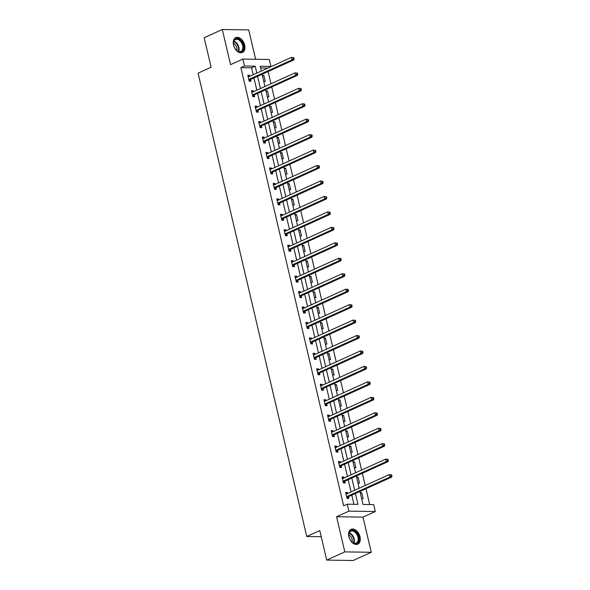 <?xml version="1.0" encoding="UTF-8"?>
<svg xmlns="http://www.w3.org/2000/svg" width="590" height="590" viewBox="0 0 590 590"><rect width="100%" height="100%" fill="white"/><g stroke="black" fill="none" stroke-linecap="round" stroke-linejoin="round"><path stroke-width="0.89" d="M360.003 536.819A8.142 5.266 65.6 0 0 351.072 529.319A8.142 5.266 65.6 0 0 348.86 536.642A8.142 5.266 65.6 0 0 357.798 544.142A8.142 5.266 65.6 0 0 360.003 536.819M244.688 45.142A8.142 5.266 65.6 0 0 235.749 37.642A8.142 5.266 65.6 0 0 233.544 44.973A8.142 5.266 65.6 0 0 242.475 52.473A8.142 5.266 65.6 0 0 244.688 45.142M359.937 491.47L362.975 504.443L373.691 504.605L375.321 511.537L348.889 511.132L347.267 504.192L357.975 504.362L355.431 493.513M363.005 517.128L336.573 516.715L344.818 551.879L326.705 560.087L353.137 560.5L371.25 552.284L363.005 517.128L375.321 511.537M255.618 59.273L248.729 29.913L222.297 29.5L230.543 64.664L242.859 59.074L269.291 59.487L270.921 66.419L260.205 66.257L261.326 71.051M267.351 68.315L270.921 66.419M369.672 504.546L365.962 488.734M365.203 485.504L362.341 473.283M361.582 470.053L358.713 457.833M357.953 454.602L355.092 442.382M354.332 439.152L351.463 426.931M350.711 423.694L347.842 411.481M347.082 408.243L344.221 396.03M343.461 392.793L340.592 380.579M339.833 377.342L336.971 365.122M336.212 361.891L333.343 349.671M332.59 346.441L329.721 334.22M328.962 330.99L326.1 318.77M325.341 315.539L322.472 303.319M321.712 300.089L318.851 287.868M318.091 284.638L315.222 272.418M314.47 269.18L311.601 256.967M310.842 253.73L307.98 241.517M307.22 238.279L304.352 226.066M303.592 222.828L300.73 210.608M299.971 207.378L297.102 195.157M296.35 191.927L293.481 179.707M292.721 176.476L289.86 164.256M289.1 161.026L286.231 148.805M285.471 145.575L282.61 133.355M281.85 130.125L278.981 117.904M278.229 114.666L275.36 102.453M274.601 99.216L271.739 87.003M270.98 83.765L268.111 71.552M344.818 551.879L371.25 552.284M326.705 560.087L319.787 530.572L306.741 536.487L198.07 73.145L211.109 67.231L204.184 37.716L222.297 29.5M306.741 536.487L321.226 536.716M267.292 68.064L260.603 67.961M262.366 75.49L263.885 75.513L265.279 81.457L263.76 81.427M265.994 90.941L267.506 90.963L268.9 96.908L267.388 96.878M269.615 106.392L271.127 106.414L272.521 112.358L271.009 112.336M273.244 121.842L274.756 121.865L276.149 127.809L274.638 127.787M276.865 137.293L278.377 137.315L279.771 143.259L278.259 143.237M280.486 152.744L282.005 152.766L283.399 158.71L281.88 158.688M284.115 168.194L285.626 168.216L287.02 174.161L285.508 174.139M287.736 183.645L289.248 183.667L290.641 189.611L289.13 189.589M291.364 199.095L292.876 199.125L294.27 205.062L292.758 205.04M294.985 214.546L296.497 214.576L297.891 220.513L296.379 220.49M298.606 230.004L300.126 230.026L301.519 235.97L300 235.941M302.235 245.455L303.747 245.477L305.141 251.421L303.629 251.392M305.856 260.905L307.368 260.928L308.762 266.872L307.25 266.85M309.485 276.356L310.996 276.378L312.39 282.322L310.878 282.3M313.106 291.807L314.618 291.829L316.011 297.773L314.5 297.751M316.727 307.257L318.246 307.279L319.64 313.224L318.121 313.202M320.355 322.708L321.867 322.73L323.261 328.674L321.749 328.652M323.976 338.159L325.488 338.181L326.882 344.125L325.37 344.103M327.605 353.609L329.117 353.639L330.511 359.576L328.999 359.553M331.226 369.06L332.738 369.089L334.132 375.026L332.62 375.004M334.847 384.518L336.366 384.54L337.76 390.484L336.241 390.455M338.476 399.968L339.988 399.991L341.381 405.935L339.87 405.905M342.097 415.419L343.609 415.441L345.003 421.385L343.491 421.363M345.725 430.87L347.237 430.892L348.631 436.836L347.119 436.814M349.346 446.32L350.858 446.342L352.252 452.287L350.74 452.265M352.968 461.771L354.487 461.793L355.881 467.737L354.361 467.715M356.596 477.222L358.108 477.244L359.502 483.188L357.99 483.166M360.217 492.672L361.729 492.694L363.123 498.639L361.611 498.616M253.199 74.731L251.583 67.82L240.868 67.651L343.638 505.837L347.267 504.192M353.956 504.303L351.81 495.15M351.05 491.92L348.189 479.7M347.429 476.469L344.56 464.249M343.8 461.019L340.939 448.798M340.179 445.568L337.318 433.348M336.558 430.117L333.689 417.897M332.93 414.667L330.068 402.446M329.308 399.209L326.44 386.996M325.68 383.758L322.819 371.545M322.059 368.308L319.197 356.094M318.438 352.857L315.569 340.637M314.809 337.406L311.948 325.186M311.188 321.956L308.319 309.735M307.56 306.505L304.698 294.285M303.939 291.054L301.077 278.834M300.317 275.604L297.449 263.383M296.689 260.153L293.827 247.933M293.068 244.695L290.199 232.482M289.439 229.244L286.578 217.031M285.818 213.794L282.949 201.581M282.197 198.343L279.328 186.123M278.569 182.893L275.707 170.672M274.947 167.442L272.079 155.222M271.319 151.991L268.457 139.771M267.698 136.541L264.829 124.32M264.077 121.09L261.208 108.87M260.448 105.64L257.587 93.419M256.827 90.181L253.958 77.969M249.828 76.265L249.592 75.291L247.807 75.262L249.201 81.206L250.986 81.228L250.61 79.628M253.449 91.716L253.221 90.742L251.436 90.713L252.83 96.657L254.615 96.686L254.238 95.078M257.07 107.166L256.842 106.193L255.057 106.163L256.451 112.107L258.236 112.137L257.86 110.529M260.699 122.617L260.47 121.643L258.685 121.614L260.079 127.558L261.864 127.588L261.488 125.98M264.32 138.067L264.091 137.094L262.307 137.064L263.701 143.009L265.485 143.038L265.109 141.43M267.949 153.518L267.713 152.544L265.928 152.515L267.322 158.459L269.106 158.489L268.73 156.888M271.57 168.976L271.341 167.995L269.556 167.966L270.95 173.91L272.735 173.939L272.359 172.339M275.191 184.427L274.962 183.446L273.177 183.424L274.571 189.361L276.356 189.39L275.98 187.79M278.819 199.877L278.591 198.896L276.806 198.874L278.2 204.811L279.985 204.841L279.608 203.24M282.44 215.328L282.212 214.354L280.427 214.325L281.821 220.269L283.606 220.291L283.23 218.691M286.069 230.779L285.833 229.805L284.048 229.776L285.442 235.72L287.227 235.742L286.858 234.142M289.69 246.229L289.461 245.256L287.677 245.226L289.07 251.17L290.855 251.2L290.479 249.592M293.311 261.68L293.082 260.706L291.298 260.677L292.692 266.621L294.476 266.651L294.1 265.043M296.94 277.13L296.711 276.157L294.926 276.127L296.32 282.072L298.105 282.101L297.729 280.493M300.561 292.581L300.332 291.608L298.547 291.578L299.941 297.522L301.726 297.552L301.35 295.944M304.189 308.039L303.961 307.058L302.169 307.029L303.562 312.973L305.355 313.002L304.978 311.402M307.81 323.49L307.582 322.509L305.797 322.479L307.191 328.423L308.976 328.453L308.6 326.853M311.431 338.94L311.203 337.959L309.418 337.937L310.812 343.874L312.597 343.904L312.221 342.303M315.06 354.391L314.831 353.41L313.047 353.388L314.441 359.325L316.225 359.354L315.849 357.754M318.681 369.842L318.453 368.868L316.668 368.839L318.062 374.783L319.846 374.805L319.47 373.205M322.31 385.292L322.081 384.319L320.289 384.289L321.683 390.233L323.475 390.255L323.099 388.655M325.931 400.743L325.702 399.769L323.917 399.74L325.311 405.684L327.096 405.714L326.72 404.106M329.552 416.193L329.323 415.22L327.538 415.19L328.932 421.135L330.717 421.164L330.341 419.556M333.18 431.644L332.952 430.671L331.167 430.641L332.561 436.585L334.346 436.615L333.969 435.007M336.802 447.095L336.573 446.121L334.788 446.092L336.182 452.036L337.967 452.065L337.591 450.458M340.43 462.553L340.201 461.572L338.409 461.542L339.803 467.487L341.595 467.516L341.219 465.916M344.051 478.003L343.822 477.022L342.038 477L343.432 482.937L345.216 482.967L344.84 481.366M347.672 493.454L347.444 492.473L345.659 492.451L347.053 498.388L348.838 498.417L348.461 496.817M336.573 516.715L348.889 511.132M240.868 67.651L244.489 66.006L242.859 59.074M262.085 74.281L264.954 86.501M265.707 89.732L268.575 101.952M269.335 105.182L272.197 117.403M272.956 120.633L275.825 132.853M276.585 136.091L279.446 148.304M280.206 151.542L283.075 163.755M283.827 166.992L286.696 179.205M287.455 182.443L290.317 194.663M291.077 197.893L293.945 210.114M294.705 213.344L297.567 225.564M298.326 228.795L301.195 241.015M301.947 244.245L304.816 256.466M305.576 259.696L308.437 271.916M309.197 275.147L312.066 287.367M312.825 290.605L315.687 302.818M316.447 306.055L319.315 318.268M320.068 321.506L322.937 333.719M323.696 336.956L326.558 349.177M327.317 352.407L330.186 364.627M330.946 367.858L333.807 380.078M334.567 383.308L337.436 395.529M338.188 398.759L341.057 410.979M341.817 414.209L344.678 426.43M345.438 429.66L348.307 441.88M349.066 445.118L351.928 457.331M352.687 460.569L355.556 472.782M356.308 476.019L359.177 488.232M256.827 73.094L255.205 66.176L244.489 66.006M354.671 490.275L351.81 478.062M351.05 474.825L348.189 462.612M347.429 459.374L344.56 447.154M343.8 443.923L340.939 431.703M340.179 428.473L337.31 416.252M336.551 413.022L333.689 400.802M332.93 397.572L330.068 385.351M329.308 382.121L326.44 369.901M325.68 366.67L322.819 354.45M322.059 351.212L319.19 338.999M318.43 335.762L315.569 323.549M314.809 320.311L311.94 308.098M311.188 304.86L308.319 292.64M307.56 289.41L304.698 277.189M303.939 273.959L301.07 261.739M300.31 258.509L297.449 246.288M296.689 243.058L293.82 230.838M293.068 227.607L290.199 215.387M289.439 212.149L286.578 199.936M285.818 196.699L282.949 184.486M282.19 181.248L279.328 169.035M278.569 165.797L275.7 153.577M274.947 150.347L272.079 138.126M271.319 134.896L268.457 122.676M267.698 119.446L264.829 107.225M264.069 103.995L261.208 91.775M260.448 88.544L257.579 76.324M251.583 67.82L255.205 66.176M247.984 76.014L249.592 75.291M262.521 76.132L263.885 75.513M266.142 91.583L267.506 90.963M251.613 91.472L253.221 90.742M269.77 107.033L271.127 106.414M255.234 106.923L256.842 106.193M273.391 122.484L274.756 121.865M258.863 122.373L260.47 121.643M277.012 137.935L278.377 137.315M262.484 137.824L264.091 137.094M280.641 153.385L282.005 152.766M266.105 153.275L267.713 152.544M284.262 168.836L285.626 168.216M269.733 168.725L271.341 167.995M287.891 184.287L289.248 183.667M273.354 184.176L274.962 183.446M291.512 199.737L292.876 199.125M276.983 199.627L278.591 198.896M295.133 215.188L296.497 214.576M280.604 215.077L282.212 214.354M298.761 230.646L300.126 230.026M284.225 230.535L285.833 229.805M302.382 246.096L303.747 245.477M287.854 245.986L289.461 245.256M306.011 261.547L307.368 260.928M291.475 261.436L293.082 260.706M309.632 276.998L310.996 276.378M295.103 276.887L296.711 276.157M313.253 292.448L314.618 291.829M298.724 292.338L300.332 291.608M316.882 307.899L318.246 307.279M302.346 307.788L303.961 307.058M320.503 323.35L321.867 322.73M305.974 323.239L307.582 322.509M324.131 338.8L325.488 338.181M309.595 338.69L311.203 337.959M327.752 354.251L329.117 353.639M313.224 354.14L314.831 353.41M331.374 369.701L332.738 369.089M316.845 369.591L318.453 368.868M335.002 385.159L336.366 384.54M320.466 385.049L322.081 384.319M338.623 400.61L339.988 399.991M324.094 400.499L325.702 399.769M342.252 416.061L343.609 415.441M327.716 415.95L329.323 415.22M345.873 431.511L347.237 430.892M331.344 431.401L332.952 430.671M349.494 446.962L350.858 446.342M334.965 446.851L336.573 446.121M353.122 462.413L354.487 461.793M338.586 462.302L340.201 461.572M356.744 477.863L358.108 477.244M342.215 477.752L343.822 477.022M360.372 493.314L361.729 492.694M345.836 493.203L347.444 492.473M249.172 79.296L250.957 79.326L293.85 59.878L292.065 59.848L249.172 79.296A1.047 0.76 -89.1 0 0 248.921 79.495L248.825 79.598M293.37 58.69L292.065 59.848L291.482 57.37L293.85 57.709L293.134 57.695L293.37 58.69L294.086 58.698L293.85 57.709M248.184 76.862L248.309 76.877A1.047 0.76 -89.1 0 0 248.596 76.825L291.482 57.37L293.134 57.695M250.957 79.326A1.047 0.76 -89.1 0 0 250.706 79.525L249.245 81.206M248.154 76.737L248.685 76.781M293.85 59.878L294.086 58.698M242.306 51.146A7.043 4.558 -114.4 0 1 236.546 50.305A7.043 4.558 -114.4 0 1 233.47 43.527A7.043 4.558 -114.4 0 1 234.768 39.493A7.043 4.558 -114.4 0 1 241.922 42.045A7.043 4.558 -114.4 0 1 242.306 51.146M236.435 50.202A6.519 4.218 65.6 0 0 240.868 51.426A6.519 4.218 65.6 0 0 241.664 50.88A6.519 4.218 65.6 0 0 241.686 43.077A6.519 4.218 65.6 0 0 235.476 39.545A6.519 4.218 65.6 0 0 234.68 40.09A6.519 4.218 65.6 0 0 233.478 43.682M241.907 52.672A8.09 5.236 65.6 0 0 242.859 52.008A8.09 5.236 65.6 0 0 242.91 42.362A8.09 5.236 65.6 0 0 235.233 37.937M233.485 43.232A5.133 3.326 -114.4 0 1 236.782 50.497M349.037 536.915A7.043 4.558 -114.4 0 1 348.793 535.204A7.043 4.558 -114.4 0 1 352.923 530.373A7.043 4.558 -114.4 0 1 358.676 537.07A7.043 4.558 -114.4 0 1 357.275 543.11A7.043 4.558 -114.4 0 1 351.869 541.981A7.043 4.558 -114.4 0 1 349.037 536.915M351.758 541.871A6.519 4.218 65.6 0 0 356.183 543.095A6.519 4.218 65.6 0 0 357.96 537.225A6.519 4.218 65.6 0 0 350.799 531.214A6.519 4.218 65.6 0 0 348.801 535.351M348.801 534.901A5.133 3.326 -114.4 0 1 352.06 539.452A5.133 3.326 -114.4 0 1 352.097 542.166M357.23 544.341A8.09 5.236 65.6 0 0 359.391 537.077A8.09 5.236 65.6 0 0 350.548 529.606M252.8 94.754L254.585 94.776L297.471 75.328L295.686 75.299L252.8 94.754A1.047 0.76 -89.1 0 0 252.542 94.946L252.454 95.049M296.991 74.141L295.686 75.299L295.111 72.828L297.471 73.16L296.763 73.145L296.991 74.141L297.707 74.148L297.471 73.16M251.812 92.313L251.93 92.328A1.047 0.76 -89.1 0 0 252.218 92.276L295.111 72.828L296.763 73.145M254.585 94.776A1.047 0.76 -89.1 0 0 254.327 94.975L252.867 96.657M251.782 92.188L252.306 92.232M297.471 75.328L297.707 74.148M256.421 110.205L258.206 110.227L301.099 90.779L299.314 90.749L256.421 110.205A1.047 0.76 -89.1 0 0 256.171 110.396L256.075 110.5M300.612 89.592L299.314 90.749L298.732 88.279L301.099 88.611L300.384 88.603L300.612 89.592L301.328 89.599L301.099 88.611M255.433 107.764L255.551 107.778A1.047 0.76 -89.1 0 0 255.839 107.727L298.732 88.279L300.384 88.603M258.206 110.227A1.047 0.76 -89.1 0 0 257.955 110.426L256.495 112.107M255.404 107.638L255.935 107.682M301.099 90.779L301.328 89.599M260.043 125.655L261.835 125.685L304.72 106.23L302.935 106.2L260.043 125.655A1.047 0.76 -89.1 0 0 259.792 125.847L259.703 125.958M304.241 105.042L302.935 106.2L302.353 103.729L304.72 104.061L304.005 104.054L304.241 105.042L304.956 105.05L304.72 104.061M259.062 123.222L259.18 123.229A1.047 0.76 -89.1 0 0 259.467 123.177L302.353 103.729L304.005 104.054M261.835 125.685A1.047 0.76 -89.1 0 0 261.577 125.877L260.116 127.558M259.025 123.089L259.556 123.133M304.72 106.23L304.956 105.05M263.671 141.106L265.456 141.135L308.349 121.68L306.564 121.658L263.671 141.106A1.047 0.76 -89.1 0 0 263.42 141.298L263.324 141.408M307.862 120.493L306.564 121.658L305.981 119.18L308.349 119.512L307.633 119.505L307.862 120.493L308.577 120.508L308.349 119.512M262.683 138.672L262.801 138.679A1.047 0.76 -89.1 0 0 263.088 138.628L305.981 119.18L307.633 119.505M265.456 141.135A1.047 0.76 -89.1 0 0 265.205 141.327L263.745 143.009M262.653 138.539L263.184 138.584M308.349 121.68L308.577 120.508M267.292 156.556L269.077 156.586L311.97 137.131L310.185 137.109L267.292 156.556A1.047 0.76 -89.1 0 0 267.041 156.748L266.945 156.859M311.491 135.943L310.185 137.109L309.603 134.631L311.97 134.963L311.255 134.955L311.491 135.943L312.206 135.958L311.97 134.963M266.304 154.123L266.429 154.13A1.047 0.76 -89.1 0 0 266.717 154.078L309.603 134.631L311.255 134.955M269.077 156.586A1.047 0.76 -89.1 0 0 268.826 156.778L267.366 158.459M266.274 153.99L266.805 154.042M311.97 137.131L312.206 135.958M270.921 172.007L272.705 172.037L315.591 152.589L313.806 152.559L270.921 172.007A1.047 0.76 -89.1 0 0 270.663 172.199L270.574 172.31M315.112 151.394L313.806 152.559L313.231 150.081L315.591 150.413L314.883 150.406L315.112 151.394L315.827 151.409L315.591 150.413M269.932 169.573L270.05 169.581A1.047 0.76 -89.1 0 0 270.338 169.529L313.231 150.081L314.883 150.406M272.705 172.037A1.047 0.76 -89.1 0 0 272.447 172.228L270.987 173.91M269.903 169.448L270.427 169.492M315.591 152.589L315.827 151.409M274.542 187.458L276.327 187.487L319.219 168.039L317.435 168.01L274.542 187.458A1.047 0.76 -89.1 0 0 274.291 187.657L274.195 187.76M318.733 166.845L317.435 168.01L316.852 165.532L319.219 165.871L318.504 165.856L318.733 166.845L319.448 166.859L319.219 165.871M273.554 185.024L273.671 185.031A1.047 0.76 -89.1 0 0 273.959 184.98L316.852 165.532L318.504 165.856M276.327 187.487A1.047 0.76 -89.1 0 0 276.076 187.679L274.616 189.361M273.524 184.899L274.055 184.943M319.219 168.039L319.448 166.859M278.17 202.908L279.955 202.938L322.841 183.49L321.056 183.46L278.17 202.908A1.047 0.76 -89.1 0 0 277.912 203.107L277.824 203.211M322.361 182.295L321.056 183.46L320.473 180.983L322.841 181.322L322.125 181.307L322.361 182.295L323.077 182.31L322.841 181.322M277.182 200.475L277.3 200.482A1.047 0.76 -89.1 0 0 277.588 200.438L320.473 180.983L322.125 181.307M279.955 202.938A1.047 0.76 -89.1 0 0 279.697 203.13L278.237 204.819M277.145 200.349L277.676 200.394M322.841 183.49L323.077 182.31M281.791 218.359L283.576 218.389L326.469 198.941L324.684 198.911L281.791 218.359A1.047 0.76 -89.1 0 0 281.541 218.558L281.445 218.661M325.982 197.753L324.684 198.911L324.102 196.433L326.469 196.772L325.754 196.758L325.982 197.753L326.698 197.761L326.469 196.772M280.803 215.925L280.921 215.94A1.047 0.76 -89.1 0 0 281.209 215.888L324.102 196.433L325.754 196.758M283.576 218.389A1.047 0.76 -89.1 0 0 283.325 218.58L281.865 220.269M280.774 215.8L281.305 215.844M326.469 198.941L326.698 197.761M285.413 233.81L287.197 233.839L330.09 214.391L328.306 214.362L285.413 233.81A1.047 0.76 -89.1 0 0 285.162 234.009L285.066 234.112M329.611 213.204L328.306 214.362L327.723 211.884L330.09 212.223L329.375 212.208L329.611 213.204L330.326 213.211L330.09 212.223M284.424 231.376L284.55 231.391A1.047 0.76 -89.1 0 0 284.837 231.339L327.723 211.884L329.375 212.208M287.197 233.839A1.047 0.76 -89.1 0 0 286.947 234.038L285.486 235.72M284.395 231.251L284.926 231.295M330.09 214.391L330.326 213.211M289.041 249.268L290.826 249.29L333.711 229.842L331.927 229.812L289.041 249.268A1.047 0.76 -89.1 0 0 288.783 249.459L288.694 249.563M333.232 228.655L331.927 229.812L331.351 227.342L333.711 227.674L333.003 227.666L333.232 228.655L333.947 228.662L333.711 227.674M288.053 246.827L288.171 246.841A1.047 0.76 -89.1 0 0 288.458 246.79L331.351 227.342L333.003 227.666M290.826 249.29A1.047 0.76 -89.1 0 0 290.568 249.489L289.107 251.17M288.023 246.701L288.547 246.745M333.711 229.842L333.947 228.662M292.662 264.718L294.447 264.74L337.34 245.293L335.555 245.263L292.662 264.718A1.047 0.76 -89.1 0 0 292.411 264.91L292.316 265.013M336.853 244.105L335.555 245.263L334.973 242.792L337.34 243.124L336.625 243.117L336.853 244.105L337.569 244.113L337.34 243.124M291.674 262.277L291.792 262.292A1.047 0.76 -89.1 0 0 292.08 262.24L334.973 242.792L336.625 243.117M294.447 264.74A1.047 0.76 -89.1 0 0 294.196 264.94L292.736 266.621M291.644 262.152L292.175 262.196M337.34 245.293L337.569 244.113M296.291 280.169L298.075 280.198L340.961 260.743L339.176 260.721L296.291 280.169A1.047 0.76 -89.1 0 0 296.033 280.361L295.944 280.471M340.482 259.556L339.176 260.721L338.594 258.243L340.961 258.575L340.246 258.568L340.482 259.556L341.197 259.57L340.961 258.575M295.302 277.735L295.42 277.743A1.047 0.76 -89.1 0 0 295.708 277.691L338.594 258.243L340.246 258.568M298.075 280.198A1.047 0.76 -89.1 0 0 297.817 280.39L296.357 282.072M295.266 277.602L295.796 277.647M340.961 260.743L341.197 259.57M299.912 295.62L301.697 295.649L344.59 276.194L342.805 276.172L299.912 295.62A1.047 0.76 -89.1 0 0 299.661 295.811L299.565 295.922M344.103 275.006L342.805 276.172L342.222 273.694L344.59 274.026L343.874 274.018L344.103 275.006L344.818 275.021L344.59 274.026M298.923 293.186L299.042 293.193A1.047 0.76 -89.1 0 0 299.329 293.142L342.222 273.694L343.874 274.018M301.697 295.649A1.047 0.76 -89.1 0 0 301.446 295.841L299.986 297.522M298.894 293.053L299.425 293.097M344.59 276.194L344.818 275.021M303.533 311.07L305.318 311.1L348.211 291.644L346.426 291.622L303.533 311.07A1.047 0.76 -89.1 0 0 303.282 311.262L303.186 311.373M347.731 290.457L346.426 291.622L345.843 289.144L348.211 289.476L347.495 289.469L347.731 290.457L348.447 290.472L348.211 289.476M302.545 308.636L302.67 308.644A1.047 0.76 -89.1 0 0 302.958 308.592L345.843 289.144L347.495 289.469M305.318 311.1A1.047 0.76 -89.1 0 0 305.067 311.291L303.607 312.973M302.515 308.504L303.046 308.555M348.211 291.644L348.447 290.472M307.161 326.521L308.946 326.55L351.832 307.102L350.047 307.073L307.161 326.521A1.047 0.76 -89.1 0 0 306.903 326.713L306.815 326.823M351.352 305.908L350.047 307.073L349.472 304.595L351.832 304.934L351.124 304.919L351.352 305.908L352.068 305.922L351.832 304.934M306.173 324.087L306.291 324.094A1.047 0.76 -89.1 0 0 306.579 324.043L349.472 304.595L351.124 304.919M308.946 326.55A1.047 0.76 -89.1 0 0 308.688 326.742L307.228 328.423M306.144 323.962L306.667 324.006M351.832 307.102L352.068 305.922M310.783 341.971L312.567 342.001L355.46 322.553L353.675 322.524L310.783 341.971A1.047 0.76 -89.1 0 0 310.532 342.171L310.436 342.274M354.974 321.358L353.675 322.524L353.093 320.046L355.46 320.385L354.745 320.37L354.974 321.358L355.689 321.373L355.46 320.385M309.794 339.538L309.912 339.545A1.047 0.76 -89.1 0 0 310.2 339.493L353.093 320.046L354.745 320.37M312.567 342.001A1.047 0.76 -89.1 0 0 312.317 342.193L310.856 343.874M309.765 339.412L310.296 339.457M355.46 322.553L355.689 321.373M314.411 357.422L316.196 357.452L359.081 338.004L357.297 337.974L314.411 357.422A1.047 0.76 -89.1 0 0 314.153 357.621L314.064 357.724M358.602 336.816L357.297 337.974L356.714 335.496L359.081 335.835L358.366 335.821L358.602 336.816L359.317 336.824L359.081 335.835M313.423 354.988L313.541 354.996A1.047 0.76 -89.1 0 0 313.828 354.951L356.714 335.496L358.366 335.821M316.196 357.452A1.047 0.76 -89.1 0 0 315.938 357.643L314.477 359.332M313.386 354.863L313.917 354.907M359.081 338.004L359.317 336.824M318.032 372.873L319.817 372.902L362.71 353.454L360.925 353.425L318.032 372.873A1.047 0.76 -89.1 0 0 317.781 373.072L317.685 373.175M362.223 352.267L360.925 353.425L360.343 350.947L362.71 351.286L361.995 351.271L362.223 352.267L362.939 352.274L362.71 351.286M317.044 370.439L317.162 370.454A1.047 0.76 -89.1 0 0 317.45 370.402L360.343 350.947L361.995 351.271M319.817 372.902A1.047 0.76 -89.1 0 0 319.566 373.101L318.106 374.783M317.014 370.314L317.545 370.358M362.71 353.454L362.939 352.274M321.653 388.331L323.438 388.353L366.331 368.905L364.546 368.875L321.653 388.331A1.047 0.76 -89.1 0 0 321.403 388.522L321.307 388.626M365.852 367.718L364.546 368.875L363.964 366.397L366.331 366.737L365.616 366.722L365.852 367.718L366.567 367.725L366.331 366.737M320.665 385.89L320.79 385.904A1.047 0.76 -89.1 0 0 321.078 385.853L363.964 366.397L365.616 366.722M323.438 388.353A1.047 0.76 -89.1 0 0 323.187 388.552L321.727 390.233M320.636 385.764L321.167 385.808M366.331 368.905L366.567 367.725M325.282 403.781L327.067 403.803L369.959 384.356L368.167 384.326L325.282 403.781A1.047 0.76 -89.1 0 0 325.024 403.973L324.935 404.076M369.473 383.168L368.167 384.326L367.592 381.855L369.952 382.187L369.244 382.18L369.473 383.168L370.188 383.175L369.952 382.187M324.294 401.34L324.411 401.355A1.047 0.76 -89.1 0 0 324.699 401.303L367.592 381.855L369.244 382.18M327.067 403.803A1.047 0.76 -89.1 0 0 326.808 404.002L325.348 405.684M324.264 401.215L324.788 401.259M369.959 384.356L370.188 383.175M328.903 419.232L330.688 419.254L373.581 399.806L371.796 399.777L328.903 419.232A1.047 0.76 -89.1 0 0 328.652 419.424L328.556 419.534M373.094 398.619L371.796 399.777L371.213 397.306L373.581 397.638L372.865 397.63L373.094 398.619L373.809 398.626L373.581 397.638M327.915 416.791L328.033 416.805A1.047 0.76 -89.1 0 0 328.32 416.754L371.213 397.306L372.865 397.63M330.688 419.254A1.047 0.76 -89.1 0 0 330.437 419.453L328.977 421.135M327.885 416.665L328.416 416.71M373.581 399.806L373.809 398.626M332.531 434.683L334.316 434.712L377.202 415.257L375.417 415.235L332.531 434.683A1.047 0.76 -89.1 0 0 332.273 434.874L332.185 434.985M376.722 414.069L375.417 415.235L374.834 412.757L377.202 413.089L376.486 413.081L376.722 414.069L377.438 414.084L377.202 413.089M331.543 432.249L331.661 432.256A1.047 0.76 -89.1 0 0 331.949 432.204L374.834 412.757L376.486 413.081M334.316 434.712A1.047 0.76 -89.1 0 0 334.058 434.904L332.598 436.585M331.514 432.116L332.037 432.16M377.202 415.257L377.438 414.084M336.153 450.133L337.937 450.163L380.83 430.707L379.046 430.685L336.153 450.133A1.047 0.76 -89.1 0 0 335.902 450.325L335.806 450.436M380.344 429.52L379.046 430.685L378.463 428.207L380.83 428.539L380.115 428.532L380.344 429.52L381.059 429.535L380.83 428.539M335.164 447.699L335.282 447.707A1.047 0.76 -89.1 0 0 335.57 447.655L378.463 428.207L380.115 428.532M337.937 450.163A1.047 0.76 -89.1 0 0 337.687 450.354L336.226 452.036M335.135 447.567L335.666 447.618M380.83 430.707L381.059 429.535M339.774 465.584L341.558 465.613L384.451 446.165L382.667 446.136L339.774 465.584A1.047 0.76 -89.1 0 0 339.523 465.775L339.427 465.886M383.972 444.971L382.667 446.136L382.084 443.658L384.451 443.99L383.736 443.982L383.972 444.971L384.687 444.985L384.451 443.99M338.785 463.15L338.911 463.157A1.047 0.76 -89.1 0 0 339.198 463.106L382.084 443.658L383.736 443.982M341.558 465.613A1.047 0.76 -89.1 0 0 341.308 465.805L339.847 467.487M338.756 463.017L339.287 463.069M384.451 446.165L384.687 444.985M343.402 481.034L345.187 481.064L388.08 461.616L386.288 461.587L343.402 481.034A1.047 0.76 -89.1 0 0 343.144 481.226L343.056 481.337M387.593 460.421L386.288 461.587L385.713 459.108L388.073 459.448L387.365 459.433L387.593 460.421L388.309 460.436L388.073 459.448M342.414 478.601L342.532 478.608A1.047 0.76 -89.1 0 0 342.82 478.556L385.713 459.108L387.365 459.433M345.187 481.064A1.047 0.76 -89.1 0 0 344.929 481.256L343.469 482.937M342.384 478.475L342.908 478.52M388.08 461.616L388.309 460.436M347.023 496.485L348.808 496.515L391.701 477.067L389.916 477.037L347.023 496.485A1.047 0.76 -89.1 0 0 346.773 496.684L346.677 496.787M391.222 475.872L389.916 477.037L389.334 474.559L391.701 474.898L390.986 474.884L391.222 475.872L391.93 475.887L391.701 474.898M346.035 494.051L346.153 494.059A1.047 0.76 -89.1 0 0 346.441 494.007L389.334 474.559L390.986 474.884M348.808 496.515A1.047 0.76 -89.1 0 0 348.557 496.706L347.097 498.395M346.006 493.926L346.536 493.97M391.701 477.067L391.93 475.887M248.921 79.495L250.706 79.525M233.935 41.167A6.519 4.218 -114.4 0 1 238.242 45.452A6.519 4.218 -114.4 0 1 238.633 51.514M238.205 51.367A6.306 4.086 65.6 0 0 233.773 41.58M349.258 532.836A6.519 4.218 -114.4 0 1 354.184 538.936A6.519 4.218 -114.4 0 1 353.948 543.183M353.528 543.036A6.306 4.086 65.6 0 0 353.675 539.098A6.306 4.086 65.6 0 0 349.096 533.257M252.542 94.946L254.327 94.975M256.171 110.396L257.955 110.426M259.792 125.847L261.577 125.877M263.42 141.298L265.205 141.327M267.041 156.748L268.826 156.778M270.663 172.199L272.447 172.228M274.291 187.657L276.076 187.679M277.912 203.107L279.697 203.13M281.541 218.558L283.325 218.58M285.162 234.009L286.947 234.038M288.783 249.459L290.568 249.489M292.411 264.91L294.196 264.94M296.033 280.361L297.817 280.39M299.661 295.811L301.446 295.841M303.282 311.262L305.067 311.291M306.903 326.713L308.688 326.742M310.532 342.171L312.317 342.193M314.153 357.621L315.938 357.643M317.781 373.072L319.566 373.101M321.403 388.522L323.187 388.552M325.024 403.973L326.808 404.002M328.652 419.424L330.437 419.453M332.273 434.874L334.058 434.904M335.902 450.325L337.687 450.354M339.523 465.775L341.308 465.805M343.144 481.226L344.929 481.256M346.773 496.684L348.557 496.706"/></g></svg>

